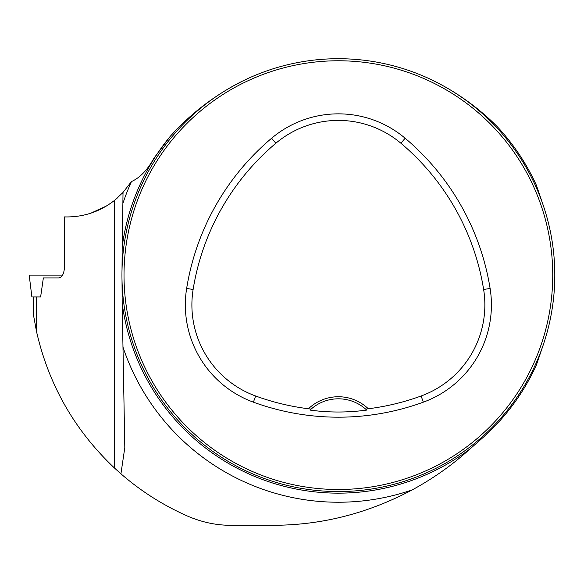 <?xml version="1.0" encoding="UTF-8"?>
<svg xmlns="http://www.w3.org/2000/svg" width="584" height="584" viewBox="0 0 584 584"><rect width="100%" height="100%" fill="white"/><g stroke="black" fill="none" stroke-linecap="round" stroke-linejoin="round"><path stroke-width="0.88" d="M33.325 314.163L36.449 331.201L33.325 314.163L33.325 296.986L40.617 296.986L43.362 277.918L58.787 277.918C62.233 277.254 64.13 273.589 64.474 266.924L64.474 216.912C83.205 217.372 99.944 211.809 114.683 200.246L123.027 192.457M36.449 296.986L36.449 331.201C48.603 384.819 74.679 430.488 114.683 468.207L120.932 473.821L124.808 447.585L122.187 303.33A218.014 218.014 0 0 0 470.375 448.651L482.129 438.299A217.452 217.452 0 0 0 536.389 365.015L543.244 344.918M122.187 303.33L122.02 280.524M543.244 205.356L536.389 185.259A217.452 217.452 0 0 0 496.874 126.261C478.165 107.551 456.965 92.338 433.299 80.643M521.716 158.206L527.308 167.469M120.932 473.821C140.927 491.195 163.14 505.284 187.566 516.103C202.093 522.322 216.635 525.388 231.191 525.286L272.414 525.286C321.076 525.337 367.686 513.533 412.231 489.888C432.226 478.997 450.366 466.339 466.66 451.928L470.375 448.651M122.881 203.48L123.027 192.406L131.451 181.573C139.97 177.755 147.467 169.966 153.935 158.206L170.258 136.335A218.014 218.014 0 0 0 122.187 246.944L122.881 203.48A227.096 227.096 0 0 1 131.451 181.573M554.8 275.137A216.423 216.423 0 0 0 230.162 87.71A216.423 216.423 0 0 0 230.162 462.564A216.423 216.423 0 0 0 554.8 275.137M544.58 340.866L545.018 339.472M545.047 339.37L543.901 342.947M272.648 481.34L274.064 481.785M274.144 481.807L270.567 480.661M243.455 80.643C215.525 94.572 191.129 113.135 170.258 136.335M122.02 269.75L122.187 246.944M90.761 213.218L106.5 205.984M115.727 199.385L117.931 197.48M121.654 193.91L123.027 192.443M310.046 410.085A41.223 41.223 0 0 1 365.664 409.136L368.307 408.764A43.282 43.282 0 0 0 308.44 408.764L311.089 409.136L310.046 410.085C328.704 412.654 347.589 412.654 366.701 410.085L365.664 409.136A41.223 41.223 0 0 1 366.701 410.085M308.44 408.764A241.302 241.302 0 0 1 255.646 396.003A97.017 97.017 0 0 1 193.121 289.489A241.302 241.302 0 0 1 275.845 143.248A97.017 97.017 0 0 1 400.909 143.248A241.302 241.302 0 0 1 483.632 289.489A97.017 97.017 0 0 1 421.101 396.003A241.302 241.302 0 0 1 368.307 408.764M253.398 402.164A247.857 247.857 0 0 0 423.349 402.164A103.58 103.58 0 0 0 490.107 288.445A247.857 247.857 0 0 0 405.135 138.233A103.58 103.58 0 0 0 271.618 138.233A247.857 247.857 0 0 0 186.646 288.445A103.58 103.58 0 0 0 253.398 402.164L255.646 396.003M552.741 275.137A214.364 214.364 0 0 0 231.198 89.491A214.364 214.364 0 0 0 231.198 460.783A214.364 214.364 0 0 0 552.741 275.137M40.785 275.137L62.568 275.137L29.2 275.137L31.879 296.949L40.624 296.949M114.683 200.246L114.683 468.207M412.231 489.888A227.096 227.096 0 0 1 122.881 346.794M421.101 396.003L423.349 402.164M275.845 143.248L271.618 138.233M193.121 289.489L186.646 288.445M483.632 289.489L490.107 288.445M400.909 143.248L405.135 138.233M124.808 447.585L124.808 446.95"/></g></svg>
